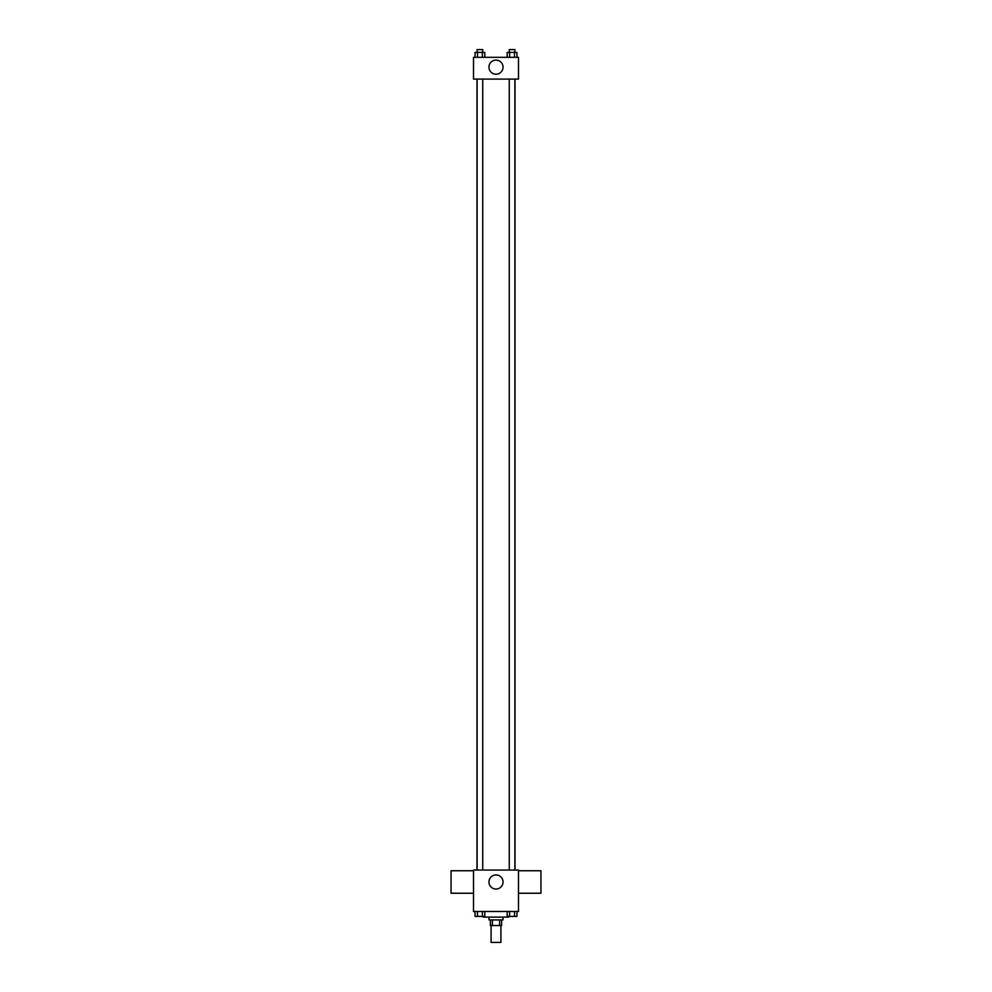 <?xml version="1.0" encoding="UTF-8"?>
<svg xmlns="http://www.w3.org/2000/svg" width="992" height="992" viewBox="0 0 992 992"><rect width="100%" height="100%" fill="white"/><g stroke="black" fill="none" stroke-linecap="round" stroke-linejoin="round"><path stroke-width="1.49" d="M491.077 925.536L491.077 942.4L500.923 942.4L500.923 925.536M499.608 919.919L499.608 925.536L490.383 925.536L490.383 919.919M499.608 925.536L501.617 925.536L501.617 919.919M503.018 917.116L503.018 919.919L488.982 919.919L488.982 917.116M492.392 919.919L492.392 925.536M483.352 916.41L483.352 917.116L508.648 917.116L508.648 916.41M518.481 911.487L473.519 911.487L473.519 870.046L518.481 870.046L518.481 911.487M503.043 881.987A7.043 7.043 0 0 1 492.478 888.088A7.043 7.043 0 0 1 492.478 875.886A7.043 7.043 0 0 1 503.043 881.987M518.481 893.234L540.95 893.234L540.95 870.753L518.481 870.753M473.519 870.753L451.05 870.753L451.05 893.234L473.519 893.234M514.997 79.1L514.997 870.046M509.268 870.046L509.268 79.1M482.732 79.1L482.732 870.046M518.481 79.1L473.519 79.1L473.519 57.325L518.481 57.325L518.481 79.1M503.043 67.158A7.043 7.043 0 0 1 492.478 73.259A7.043 7.043 0 0 1 492.478 61.058A7.043 7.043 0 0 1 503.043 67.158M516.944 57.325L516.944 52.415L507.21 52.415L507.21 57.325M514.501 52.415L514.501 57.325M509.64 52.415L509.64 57.325M509.268 52.415L509.268 49.6L514.885 49.6L514.885 52.415M484.79 57.325L484.79 52.415L475.056 52.415L475.056 57.325M482.36 52.415L482.36 57.325M477.499 52.415L477.499 57.325M477.115 52.415L477.115 49.6L482.732 49.6L482.732 52.415M516.944 911.487L516.944 916.41L507.21 916.41L507.21 911.487M514.501 911.487L514.501 916.41M509.64 911.487L509.64 916.41M514.885 916.41L509.268 916.434M484.79 911.487L484.79 916.41L475.056 916.41L475.056 911.487M482.36 911.487L482.36 916.41M477.499 911.487L477.499 916.41M482.732 916.41L477.115 916.434M477.003 79.1L477.003 870.046M514.885 870.046L514.885 79.1M477.115 79.1L477.115 870.046"/></g></svg>
